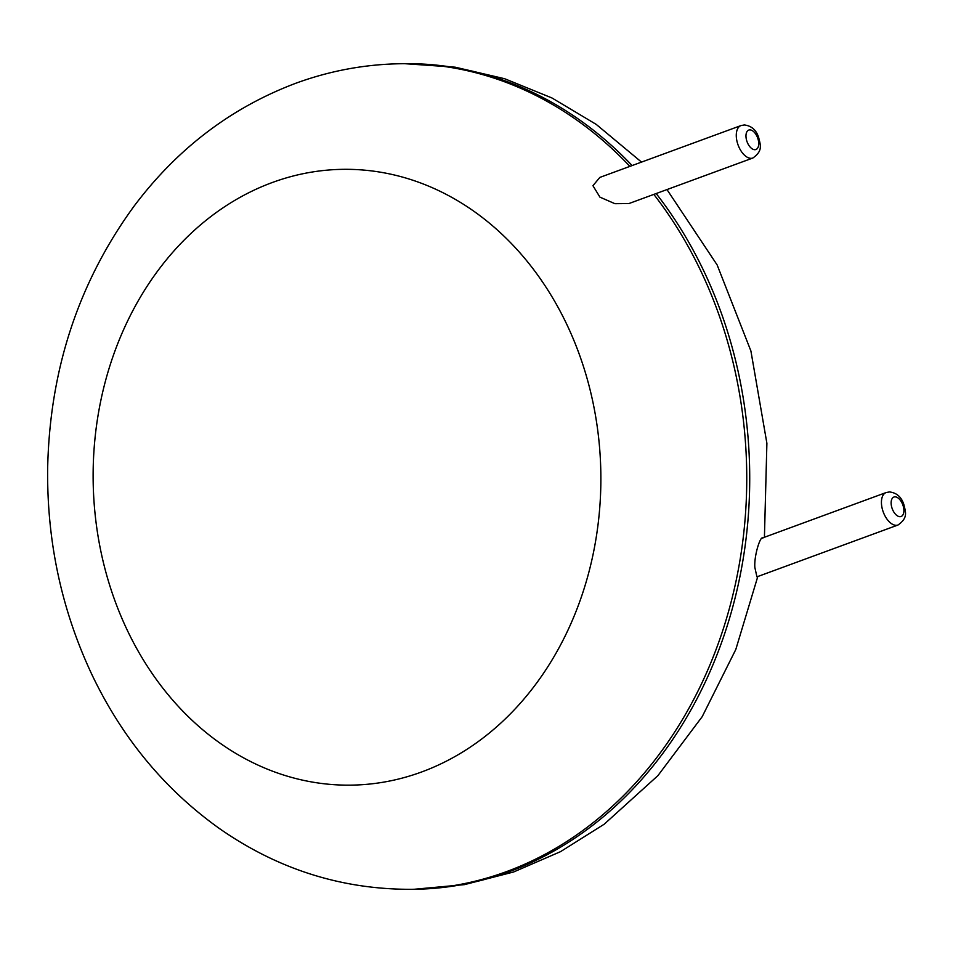 <?xml version="1.0" encoding="UTF-8"?>
<svg xmlns="http://www.w3.org/2000/svg" width="953" height="953" viewBox="0 0 953 953"><rect width="100%" height="100%" fill="white"/><g stroke="black" fill="none" stroke-linecap="round" stroke-linejoin="round"><path stroke-width="1.43" d="M762.829 538.183C760.613 535.038 753.954 555.48 754.847 567.404L756.92 576.839L898.024 524.996A17.285 9.387 -110.2 0 1 883.252 512.011A17.285 9.387 -110.2 0 1 886.111 492.558L762.174 538.088M628.932 203.549L614.935 203.692L599.925 197.14L592.933 185.692L599.842 177.413L740.946 125.582A17.285 9.387 -110.2 0 0 738.098 145.035A17.285 9.387 -110.2 0 0 752.858 158.019L628.932 203.549M653.841 194.4A412.828 340.364 -90.7 0 1 719.884 638.986A412.828 340.364 -90.7 0 1 411.077 889.316L414.043 889.28A412.828 340.364 -90.7 0 0 723.029 638.439A412.828 340.364 -90.7 0 0 656.176 193.542M632.125 165.56A412.828 340.364 -90.7 0 0 404.668 63.684L455.177 67.186L504.625 78.718L551.966 97.968L596.233 124.402L641.524 162.105M629.897 166.37A412.828 340.364 -90.7 0 0 401.701 63.72L404.668 63.684M272.451 182.464A307.926 253.867 -90.7 0 0 174.149 701.765A307.926 253.867 -90.7 0 0 594.481 547.344A307.926 253.867 -90.7 0 0 272.451 182.464M894.998 496.847A10.364 5.635 -110.2 0 1 903.849 511.678A10.364 5.635 -110.2 0 1 893.688 511.797A10.364 5.635 -110.2 0 1 894.998 496.847M749.844 129.882A10.364 5.635 -110.2 0 1 758.683 144.701A10.364 5.635 -110.2 0 1 748.522 144.82A10.364 5.635 -110.2 0 1 749.844 129.882M414.043 889.28L464.456 884.634L513.631 871.983L560.519 851.66L604.178 824.226L657.892 775.659L702.182 716.692L735.787 649.517L757.802 576.505M666.981 189.576L717.144 264.946L750.904 350.978L766.891 443.288L764.425 537.254M411.077 889.316C341.674 889.483 277.811 869.243 219.512 828.598C165.226 789.858 122.901 738.956 92.524 675.891C61.826 611.087 46.864 541.983 47.65 468.566C49.675 369.847 78.491 282.374 134.075 206.158C177.306 148.62 231.162 107.677 295.633 83.316C330 70.725 365.356 64.185 401.701 63.72M898.024 524.996C908.257 517.753 905.66 512.226 903.789 504.304C901.324 496.882 896.559 492.761 889.483 491.939L886.111 492.558M752.858 158.019C763.091 150.777 760.494 145.249 758.624 137.327C756.17 129.906 751.393 125.784 744.317 124.962L740.946 125.582"/></g></svg>
